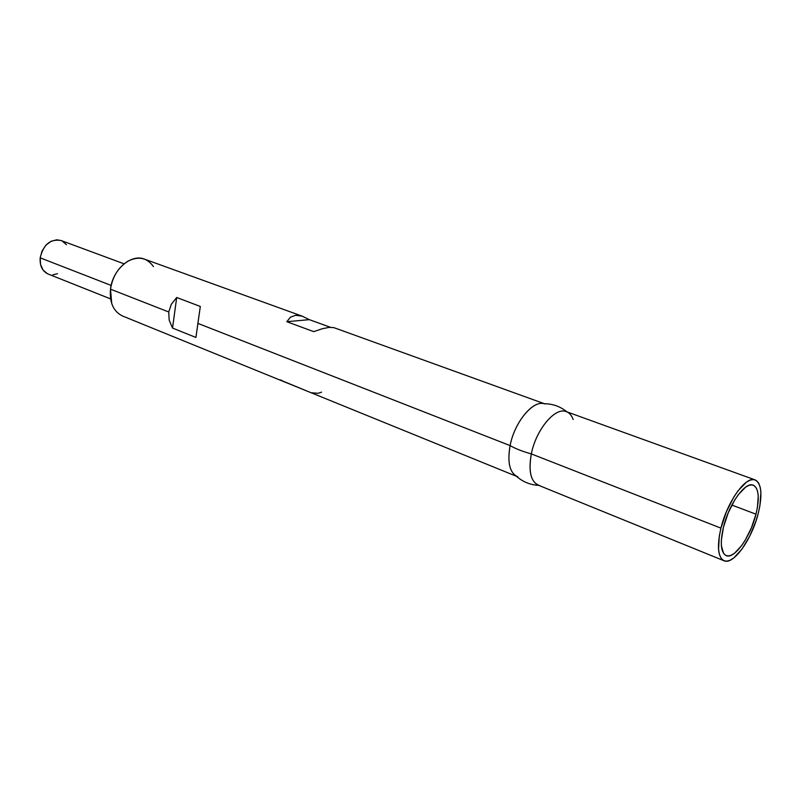 <?xml version="1.0" encoding="UTF-8"?>
<svg xmlns="http://www.w3.org/2000/svg" width="801" height="801" viewBox="0 0 801 801"><rect width="100%" height="100%" fill="white"/><g stroke="black" fill="none" stroke-linecap="round" stroke-linejoin="round"><path stroke-width="1.2" d="M755.974 514.182C750.487 536.76 734.307 559.599 726.177 555.604C720.78 552.51 719.869 543.018 723.463 527.128L721.341 540.194L721.371 545.651L723.563 553.361L725.626 555.343L728.229 555.964L731.253 555.233L734.597 553.181L741.686 545.551L745.18 540.274L751.428 527.759L755.974 514.182L757.386 507.594L758.247 496.049L757.636 491.514L756.354 488.049L754.432 485.806L751.949 484.875L748.975 485.326L745.631 487.138L738.362 494.607L734.727 499.974L728.169 512.95L723.463 527.128C728.91 504.109 745.33 481.291 753.22 485.166C758.837 488.38 759.759 498.062 755.974 514.182L731.854 505.061L755.974 514.182M124.075 263.829L60.996 240.49C50.333 238.758 43.384 244.545 40.18 257.842L111.149 285.426L40.18 257.842L40.561 264.56L43.124 270.127L47.449 273.722M302.848 316.395L144.43 259.123C131.104 253.547 112.42 269.787 110.498 289.181C112.551 276.485 118.408 267.123 128.08 261.096C138.673 255.909 147.134 257.742 153.442 266.603M543.348 403.534C531.964 401.021 514.382 422.908 510.097 445.596L197.897 323.394L195.925 337.461L172.525 328.07L169.161 320.09L168.741 311.979L110.498 289.181L168.741 311.979L171.304 304.28L176.701 297.501L200.31 306.463L197.897 323.394L510.097 445.596C514.612 421.486 533.967 398.928 545.151 403.994M302.097 316.145L309.326 319.649L330.443 327.299L309.326 319.649L286.788 321.712L290.443 317.166L295.659 315.284L302.097 316.145L309.326 319.649L286.788 321.712L290.443 317.166L295.659 315.284L302.097 316.145M313.742 331.644L286.788 321.712L313.742 331.644L322.222 328.76L313.742 331.644M329.061 327.389L322.222 328.76L329.061 327.389L333.797 327.609L329.061 327.389M544.43 403.734L333.797 327.609M755.043 479.869L566.337 411.654C555.343 406.648 536.009 429.556 531.323 453.907C522.592 451.484 515.514 448.71 510.097 445.596C515.514 448.71 522.592 451.484 531.323 453.907C535.939 429.987 554.743 407.258 565.826 411.484C569.161 412.525 571.614 415.218 573.196 419.554M540.004 485.656C531.073 482.943 528.189 472.36 531.323 453.907L720.94 528.129C727.198 501.666 746.081 475.464 755.113 479.899C761.581 483.614 762.632 494.728 758.277 513.261L755.974 521.05L749.686 536.249L741.926 549.186L733.796 557.957L729.961 560.33L726.477 561.201L723.483 560.51L721.1 558.257L719.438 554.532L718.557 549.436L719.318 535.969L720.94 528.129L726.367 511.809L733.916 496.86L738.111 490.693L746.472 482.132L750.307 480.069L753.711 479.579L756.565 480.67L758.757 483.273L760.209 487.258L760.9 492.475L759.909 505.721L758.277 513.261C751.979 539.153 733.426 565.376 724.054 560.78C717.876 557.246 716.845 546.362 720.94 528.129L531.323 453.907C528.34 470.718 530.602 481.121 538.122 485.116L724.014 560.76M52.856 274.803L57.482 273.722M66.423 244.706L62.198 241.021M61.166 240.56L56.811 239.799L51.074 241.271L45.887 245.216L42.053 251.043L40.18 257.842C39.67 265.862 42.323 271.249 48.12 274.022L110.608 298.903M517.256 476.625C509.606 472.59 507.223 462.247 510.097 445.596C507.173 462.788 509.766 473.211 517.877 476.855M111.75 303.619L110.498 289.181C109.437 302.628 113.462 311.579 122.583 316.025L516.545 476.335M281.521 380.225L279.189 379.744M280.45 380.095L309.206 391.969M311.649 392.79L318.097 393.311L321.561 392.16M168.741 311.979L171.304 304.28L176.701 297.501L172.525 328.07L169.161 320.09L168.741 311.979M195.925 337.461L172.525 328.07L176.701 297.501L200.31 306.463L195.925 337.461M566.948 411.874C560.33 406.497 552.78 403.784 544.3 403.734M538.723 485.366C530.212 484.925 522.793 481.882 516.455 476.255"/></g></svg>
